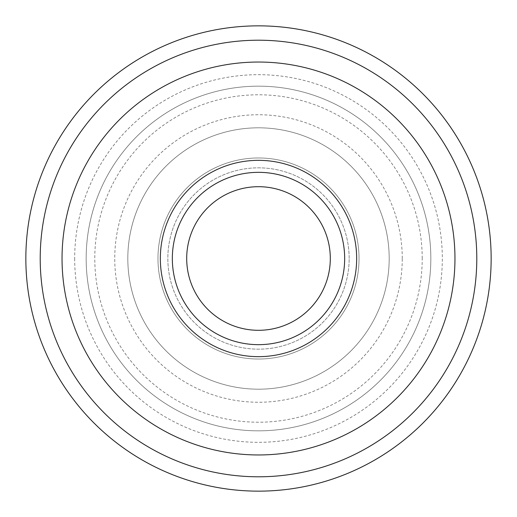 <?xml version="1.0" encoding="UTF-8"?>
<svg xmlns="http://www.w3.org/2000/svg" width="517" height="517" viewBox="0 0 517 517"><rect width="100%" height="100%" fill="white"/><g stroke="black" fill="none" stroke-linecap="round" stroke-linejoin="round"><path stroke-width="0.39" stroke-dasharray="2.58 1.94" d="M74.681 258.5A183.819 183.819 0 0 0 258.5 442.319A183.819 183.819 0 0 0 442.319 258.5A183.819 183.819 0 0 0 258.5 74.681A183.819 183.819 0 0 0 74.681 258.5M430.835 258.5A172.335 172.335 0 0 1 258.5 430.835A172.335 172.335 0 0 1 86.165 258.5A172.335 172.335 0 0 1 258.5 86.165A172.335 172.335 0 0 1 430.835 258.5A172.335 172.335 0 0 0 258.5 86.165A172.335 172.335 0 0 0 86.165 258.5A172.335 172.335 0 0 0 258.5 430.835A172.335 172.335 0 0 0 430.835 258.5A172.335 172.335 0 0 0 258.5 86.165A172.335 172.335 0 0 0 86.165 258.5A172.335 172.335 0 0 0 258.5 430.835A172.335 172.335 0 0 0 430.835 258.5A172.335 172.335 0 0 0 258.5 86.165A172.335 172.335 0 0 0 86.165 258.5A172.335 172.335 0 0 0 258.5 430.835A172.335 172.335 0 0 0 430.835 258.5M476.79 258.5A218.29 218.29 0 0 0 258.5 40.21A218.29 218.29 0 0 0 40.21 258.5A218.29 218.29 0 0 0 258.5 476.79A218.29 218.29 0 0 0 476.79 258.5A218.29 218.29 0 0 0 258.5 40.21A218.29 218.29 0 0 0 40.21 258.5A218.29 218.29 0 0 0 258.5 476.79A218.29 218.29 0 0 0 476.79 258.5A218.29 218.29 0 0 0 258.5 40.21A218.29 218.29 0 0 0 40.21 258.5A218.29 218.29 0 0 0 258.5 476.79A218.29 218.29 0 0 0 476.79 258.5A218.29 218.29 0 0 0 258.5 40.21A218.29 218.29 0 0 0 40.21 258.5A218.29 218.29 0 0 0 258.5 476.79A218.29 218.29 0 0 0 476.79 258.5A218.29 218.29 0 0 0 258.5 40.21A218.29 218.29 0 0 0 40.21 258.5A218.29 218.29 0 0 0 258.5 476.79A218.29 218.29 0 0 0 476.79 258.5M491.15 258.5A232.65 232.65 0 0 0 258.5 25.85A232.65 232.65 0 0 0 25.85 258.5A232.65 232.65 0 0 0 258.5 491.15A232.65 232.65 0 0 0 491.15 258.5A232.65 232.65 0 0 0 258.5 25.85A232.65 232.65 0 0 0 25.85 258.5A232.65 232.65 0 0 0 258.5 491.15A232.65 232.65 0 0 0 491.15 258.5A232.65 232.65 0 0 0 258.5 25.85A232.65 232.65 0 0 0 25.85 258.5A232.65 232.65 0 0 0 258.5 491.15A232.65 232.65 0 0 0 491.15 258.5M422.215 258.5A163.715 163.715 0 0 0 258.5 94.785A163.715 163.715 0 0 0 94.785 258.5A163.715 163.715 0 0 0 258.5 422.215A163.715 163.715 0 0 0 422.215 258.5M344.665 258.5A86.165 86.165 0 0 0 258.5 172.335A86.165 86.165 0 0 0 172.335 258.5A86.165 86.165 0 0 0 258.5 344.665A86.165 86.165 0 0 0 344.665 258.5A86.165 86.165 0 0 0 258.5 172.335A86.165 86.165 0 0 0 172.335 258.5A86.165 86.165 0 0 0 258.5 344.665A86.165 86.165 0 0 0 344.665 258.5A86.165 86.165 0 0 0 258.5 172.335A86.165 86.165 0 0 0 172.335 258.5A86.165 86.165 0 0 0 258.5 344.665A86.165 86.165 0 0 0 344.665 258.5A86.165 86.165 0 0 0 258.5 172.335A86.165 86.165 0 0 0 172.335 258.5A86.165 86.165 0 0 0 258.5 344.665A86.165 86.165 0 0 0 344.665 258.5A86.165 86.165 0 0 0 258.5 172.335A86.165 86.165 0 0 0 172.335 258.5A86.165 86.165 0 0 0 258.5 344.665A86.165 86.165 0 0 0 344.665 258.5A86.165 86.165 0 0 0 258.5 172.335A86.165 86.165 0 0 0 172.335 258.5A86.165 86.165 0 0 0 258.5 344.665A86.165 86.165 0 0 0 344.665 258.5A86.165 86.165 0 0 0 258.5 172.335A86.165 86.165 0 0 0 172.335 258.5A86.165 86.165 0 0 0 258.5 344.665A86.165 86.165 0 0 0 344.665 258.5A86.165 86.165 0 0 0 258.5 172.335A86.165 86.165 0 0 0 172.335 258.5A86.165 86.165 0 0 0 258.5 344.665A86.165 86.165 0 0 0 344.665 258.5M349.162 258.5A90.662 90.662 0 0 0 258.5 167.838A90.662 90.662 0 0 0 167.838 258.5A90.662 90.662 0 0 0 258.5 349.162A90.662 90.662 0 0 0 349.162 258.5A90.662 90.662 0 0 0 258.5 167.838A90.662 90.662 0 0 0 167.838 258.5A90.662 90.662 0 0 0 258.5 349.162A90.662 90.662 0 0 0 349.162 258.5A90.662 90.662 0 0 0 258.5 167.838A90.662 90.662 0 0 0 167.838 258.5A90.662 90.662 0 0 0 258.5 349.162A90.662 90.662 0 0 0 349.162 258.5M62.04 258.5A196.46 196.46 0 0 1 258.5 62.04A196.46 196.46 0 0 1 454.96 258.5A196.46 196.46 0 0 1 258.5 454.96A196.46 196.46 0 0 1 62.04 258.5M330.305 258.5A71.805 71.805 0 0 0 258.5 186.695A71.805 71.805 0 0 0 186.695 258.5A71.805 71.805 0 0 0 258.5 330.305A71.805 71.805 0 0 0 330.305 258.5M359.031 258.5A100.531 100.531 0 0 0 258.5 157.969A100.531 100.531 0 0 0 157.969 258.5A100.531 100.531 0 0 0 258.5 359.031A100.531 100.531 0 0 0 359.031 258.5A100.531 100.531 0 0 0 258.5 157.969A100.531 100.531 0 0 0 157.969 258.5A100.531 100.531 0 0 0 258.5 359.031A100.531 100.531 0 0 0 359.031 258.5M389.185 258.5A130.685 130.685 0 0 0 258.5 127.815A130.685 130.685 0 0 0 127.815 258.5A130.685 130.685 0 0 0 258.5 389.185A130.685 130.685 0 0 0 389.185 258.5A130.685 130.685 0 0 0 258.5 127.815A130.685 130.685 0 0 0 127.815 258.5A130.685 130.685 0 0 0 258.5 389.185A130.685 130.685 0 0 0 389.185 258.5M402.252 258.5A143.752 143.752 0 0 0 258.5 114.748A143.752 143.752 0 0 0 114.748 258.5A143.752 143.752 0 0 0 258.5 402.252A143.752 143.752 0 0 0 402.252 258.5"/><path stroke-width="0.78" d="M476.79 258.5A218.29 218.29 0 0 0 258.5 40.21A218.29 218.29 0 0 0 40.21 258.5A218.29 218.29 0 0 0 258.5 476.79A218.29 218.29 0 0 0 476.79 258.5M491.15 258.5A232.65 232.65 0 0 0 258.5 25.85A232.65 232.65 0 0 0 25.85 258.5A232.65 232.65 0 0 0 258.5 491.15A232.65 232.65 0 0 0 491.15 258.5M356.659 258.5A98.159 98.159 0 0 0 258.5 160.341A98.159 98.159 0 0 0 160.341 258.5A98.159 98.159 0 0 0 258.5 356.659A98.159 98.159 0 0 0 356.659 258.5M344.665 258.5A86.165 86.165 0 0 0 258.5 172.335A86.165 86.165 0 0 0 172.335 258.5A86.165 86.165 0 0 0 258.5 344.665A86.165 86.165 0 0 0 344.665 258.5M454.96 258.5A196.46 196.46 0 0 0 258.5 62.04A196.46 196.46 0 0 0 62.04 258.5A196.46 196.46 0 0 0 258.5 454.96A196.46 196.46 0 0 0 454.96 258.5M186.695 258.5A71.805 71.805 0 0 1 258.5 186.695A71.805 71.805 0 0 1 330.305 258.5A71.805 71.805 0 0 1 258.5 330.305A71.805 71.805 0 0 1 186.695 258.5"/></g></svg>
